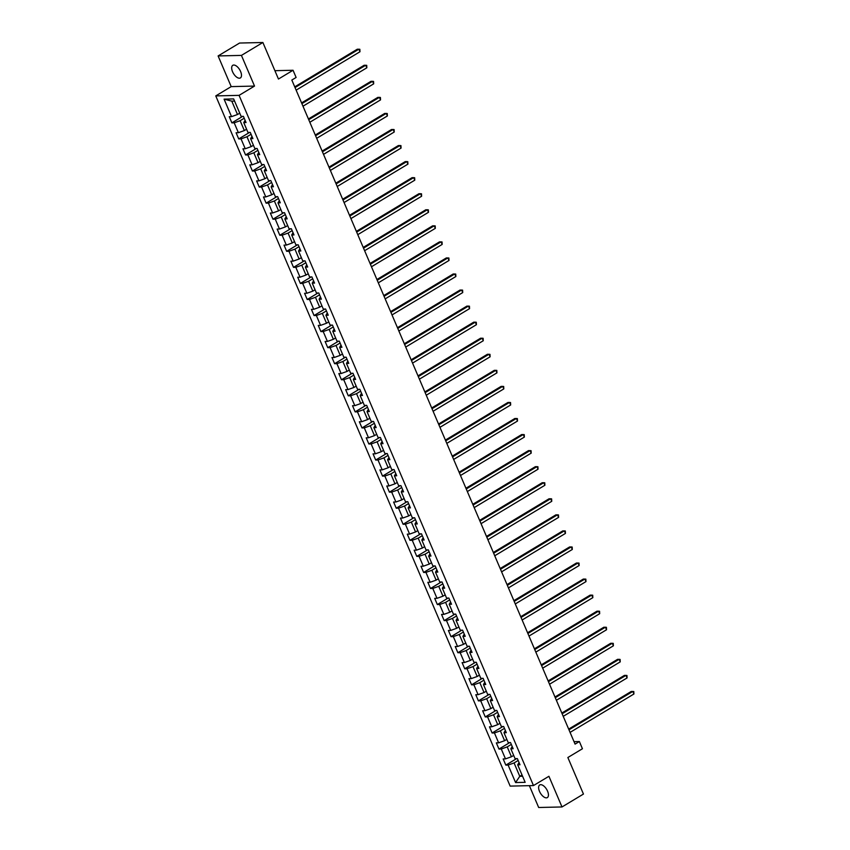 <?xml version="1.0" encoding="UTF-8"?>
<svg xmlns="http://www.w3.org/2000/svg" width="850" height="850" viewBox="0 0 850 850"><rect width="100%" height="100%" fill="white"/><g stroke="black" fill="none" stroke-linecap="round" stroke-linejoin="round"><path stroke-width="1.27" d="M547.57 791.18A7.374 3.644 -121 0 0 539.739 784.954A7.374 3.644 -121 0 0 539.506 791.371A7.374 3.644 -121 0 0 547.336 797.587A7.374 3.644 -121 0 0 547.57 791.18M240.614 71.527A7.374 3.644 -121 0 0 232.783 65.312A7.374 3.644 -121 0 0 232.549 71.719A7.374 3.644 -121 0 0 240.38 77.934A7.374 3.644 -121 0 0 240.614 71.527M529.369 785.666L538.677 807.5L561.999 806.958L583.451 794.059L567.864 757.52L582.441 748.744L579.371 741.54L574.037 741.668M215.762 95.901L510.159 786.112L533.481 785.57L239.084 95.359L215.762 95.901L231.2 86.615L254.522 86.073L241.432 55.399L218.11 55.941L231.2 86.615M218.11 55.941L239.562 43.042L262.884 42.5L278.46 79.039L293.048 70.263L274.901 70.688M241.432 55.399L262.884 42.5M519.053 762.567L517.692 764.841L519.998 764.777L517.363 758.604L515.068 758.657L510.85 748.776L513.145 748.722L510.521 742.549L508.215 742.602L503.997 732.721L506.303 732.668L503.668 726.495L501.362 726.548L497.154 716.667L499.449 716.614L496.814 710.441L494.519 710.494L490.301 700.612L492.607 700.559L489.972 694.386L487.666 694.439L483.459 684.558L485.754 684.505L483.119 678.321L480.824 678.374L476.606 668.504L478.911 668.44L476.276 662.267L473.971 662.32L469.752 652.439L472.058 652.386L469.423 646.213L467.128 646.266L462.91 636.384L465.205 636.331L462.581 630.158L460.275 630.211L456.057 620.33L458.362 620.277L455.728 614.104L453.422 614.157L449.214 604.276L451.509 604.222L448.874 598.049L446.579 598.102L442.361 588.221L444.667 588.168L442.032 581.984L439.726 582.037L435.519 572.156L437.814 572.103L435.179 565.93L432.884 565.983L428.666 556.102L430.971 556.049L428.336 549.876L426.031 549.929L421.812 540.048L424.118 539.994L421.483 533.821L419.188 533.874L414.97 523.993L417.265 523.94L414.641 517.767L412.335 517.82L408.117 507.939L410.422 507.886L407.788 501.702L405.482 501.766L401.274 491.884L403.569 491.831L400.934 485.647L398.639 485.701L394.421 475.819L396.727 475.766L394.092 469.593L391.786 469.646L387.579 459.765L389.874 459.712L387.239 453.539L384.944 453.592L380.726 443.711L383.031 443.658L380.396 437.484L378.091 437.538L373.873 427.656L376.178 427.603L373.543 421.43L371.248 421.483L367.03 411.602L369.325 411.549L366.701 405.365L364.395 405.418L360.177 395.547L362.483 395.484L359.848 389.311L357.542 389.364L353.334 379.483L355.629 379.429L352.994 373.256L350.699 373.309L346.481 363.428L348.787 363.375L346.152 357.202L343.846 357.255L339.639 347.374L341.934 347.321L339.299 341.147L337.004 341.201L332.786 331.319L335.091 331.266L332.456 325.093L330.151 325.146L325.933 315.265L328.238 315.212L325.603 309.028L323.308 309.081L319.09 299.2L321.385 299.147L318.761 292.974L316.455 293.027L312.237 283.146L314.543 283.092L311.908 276.919L309.602 276.973L305.394 267.091L307.689 267.038L305.054 260.865L302.759 260.918L298.541 251.037L300.847 250.984L298.212 244.811L295.906 244.864L291.699 234.982L293.994 234.929L291.359 228.746L289.064 228.809L284.846 218.928L287.151 218.875L284.516 212.691L282.211 212.744L277.993 202.863L280.298 202.81L277.663 196.637L275.368 196.69L271.15 186.809L273.445 186.756L270.821 180.583L268.515 180.636L264.297 170.754L266.602 170.701L263.967 164.528L261.662 164.581L257.454 154.7L259.749 154.647L257.114 148.474L254.819 148.527L250.601 138.646L252.907 138.593L250.272 132.409L247.966 132.472L243.759 122.591L246.054 122.527L243.419 116.354L241.124 116.407L233.654 98.919L224.081 99.142L231.784 101.129L237.49 114.516L239.732 113.167M517.692 764.841L525.162 782.329L515.578 782.553L508.119 765.064L505.814 765.117L516.609 758.625M224.081 99.142L231.54 116.631L229.245 116.694L231.869 122.868L234.175 122.814L238.393 132.696L236.087 132.749L238.722 138.922L241.028 138.869L245.236 148.75L242.941 148.803L245.576 154.976L247.871 154.923L252.089 164.804L249.783 164.857L252.418 171.031L254.724 170.977L258.931 180.859L256.636 180.912L259.271 187.085L261.566 187.032L265.784 196.913L263.479 196.966L266.114 203.15L268.419 203.097L272.627 212.978L270.332 213.031L272.967 219.204L275.262 219.151L279.48 229.032L277.174 229.086L279.809 235.259L282.115 235.206L286.333 245.087L284.027 245.14L286.663 251.313L288.968 251.26L293.176 261.141L290.881 261.194L293.516 267.368L295.811 267.314L300.029 277.196L297.723 277.249L300.358 283.433L302.664 283.369L306.871 293.25L304.576 293.303L307.211 299.487L309.506 299.434L313.724 309.315L311.419 309.368L314.054 315.541L316.359 315.488L320.567 325.369L318.272 325.422L320.907 331.596L323.202 331.543L327.42 341.424L325.114 341.477L327.749 347.65L330.055 347.597L334.273 357.478L331.967 357.531L334.603 363.704L336.908 363.651L341.116 373.533L338.821 373.586L341.456 379.769L343.751 379.706L347.969 389.587L345.663 389.651L348.298 395.824L350.604 395.771L354.811 405.652L352.516 405.705L355.151 411.878L357.446 411.825L361.664 421.706L359.359 421.759L361.994 427.933L364.299 427.879L368.507 437.761L366.212 437.814L368.847 443.987L371.142 443.934L375.36 453.815L373.054 453.868L375.689 460.041L377.995 459.988L382.213 469.869L379.908 469.922L382.543 476.106L384.837 476.053L389.056 485.934L386.761 485.987L389.396 492.161L391.691 492.108L395.909 501.989L393.603 502.042L396.238 508.215L398.544 508.162L402.751 518.043L400.456 518.096L403.091 524.269L405.386 524.216L409.604 534.097L407.299 534.151L409.934 540.324L412.239 540.271L416.447 550.152L414.152 550.205L416.787 556.378L419.082 556.325L423.3 566.206L420.994 566.259L423.629 572.443L425.935 572.39L430.153 582.271L427.848 582.324L430.483 588.497L432.777 588.444L436.996 598.326L434.701 598.379L437.336 604.552L439.631 604.499L443.849 614.38L441.543 614.433L444.178 620.606L446.484 620.553L450.691 630.434L448.396 630.487L451.031 636.661L453.326 636.607L457.544 646.489L455.239 646.542L457.874 652.726L460.179 652.662L464.387 662.543L462.092 662.596L464.727 668.78L467.022 668.727L471.24 678.608L468.934 678.661L471.569 684.834L473.875 684.781L478.093 694.662L475.788 694.716L478.422 700.889L480.717 700.836L484.936 710.717L482.641 710.77L485.276 716.943L487.571 716.89L491.789 726.771L489.483 726.824L492.118 732.997L494.424 732.944L498.631 742.826L496.336 742.879L498.971 749.062L501.266 749.009L505.484 758.88L503.179 758.944L505.814 765.117M293.048 70.263L296.119 77.467L291.826 80.049L575.078 744.122L579.371 741.54M510.85 748.776L512.199 746.513M513.676 755.416L511.434 756.766L507.216 746.884L511.317 744.419M505.484 758.88L511.434 756.766M501.266 749.009L507.216 746.884M503.997 732.721L505.357 730.447M506.834 739.362L504.581 740.711L500.374 730.83L504.464 728.365M498.631 742.826L504.581 740.711M494.424 732.944L500.374 730.83M497.154 716.667L498.504 714.393M499.981 723.297L497.739 724.646L493.521 714.765L497.611 712.311M491.789 726.771L497.739 724.646M487.571 716.89L493.521 714.765M490.301 700.612L491.661 698.339M493.127 707.242L490.886 708.592L486.678 698.711L490.769 696.256M484.936 710.717L490.886 708.592M480.717 700.836L486.678 698.711M483.459 684.558L484.808 682.284M486.285 691.188L484.043 692.537L479.825 682.656L483.916 680.191M478.093 694.662L484.043 692.537M473.875 684.781L479.825 682.656M476.606 668.504L477.966 666.23M479.432 675.134L477.19 676.483L472.983 666.602L477.073 664.137M471.24 678.608L477.19 676.483M467.022 668.727L472.983 666.602M469.752 652.439L471.112 650.176M472.589 659.079L470.348 660.429L466.129 650.548L470.22 648.082M464.387 662.543L470.348 660.429M460.179 652.662L466.129 650.548M462.91 636.384L464.259 634.111M465.736 643.014L463.494 644.364L459.276 634.493L463.377 632.028M457.544 646.489L463.494 644.364M453.326 636.607L459.276 634.493M456.057 620.33L457.417 618.056M458.894 626.96L456.652 628.309L452.434 618.428L456.524 615.974M450.691 630.434L456.652 628.309M446.484 620.553L452.434 618.428M449.214 604.276L450.564 602.002M452.041 610.906L449.799 612.255L445.581 602.374L449.671 599.909M443.849 614.38L449.799 612.255M439.631 604.499L445.581 602.374M442.361 588.221L443.721 585.947M445.188 594.851L442.946 596.201L438.738 586.319L442.829 583.854M436.996 598.326L442.946 596.201M432.777 588.444L438.738 586.319M435.519 572.156L436.868 569.893M438.345 578.797L436.103 580.146L431.885 570.265L435.976 567.8M430.153 582.271L436.103 580.146M425.935 572.39L431.885 570.265M428.666 556.102L430.026 553.828M431.492 562.742L429.25 564.092L425.043 554.211L429.133 551.746M423.3 566.206L429.25 564.092M419.082 556.325L425.043 554.211M421.812 540.048L423.172 537.774M424.649 546.678L422.408 548.027L418.189 538.146L422.28 535.691M416.447 550.152L422.408 548.027M412.239 540.271L418.189 538.146M414.97 523.993L416.319 521.719M417.796 530.623L415.554 531.972L411.336 522.091L415.438 519.637M409.604 534.097L415.554 531.972M405.386 524.216L411.336 522.091M408.117 507.939L409.477 505.665M410.954 514.569L408.712 515.918L404.494 506.037L408.584 503.572M402.751 518.043L408.712 515.918M398.544 508.162L404.494 506.037M401.274 491.884L402.624 489.611M404.101 498.514L401.859 499.864L397.641 489.983L401.731 487.517M395.909 501.989L401.859 499.864M391.691 492.108L397.641 489.983M394.421 475.819L395.781 473.556M397.248 482.46L395.006 483.809L390.798 473.928L394.889 471.463M389.056 485.934L395.006 483.809M384.837 476.053L390.798 473.928M387.579 459.765L388.928 457.491M390.405 466.406L388.163 467.755L383.945 457.874L388.036 455.409M382.213 469.869L388.163 467.755M377.995 459.988L383.945 457.874M380.726 443.711L382.086 441.437M383.552 450.341L381.31 451.69L377.103 441.809L381.193 439.354M375.36 453.815L381.31 451.69M371.142 443.934L377.103 441.809M373.873 427.656L375.233 425.382M376.709 434.286L374.467 435.636L370.249 425.754L374.34 423.3M368.507 437.761L374.467 435.636M364.299 427.879L370.249 425.754M367.03 411.602L368.379 409.328M369.856 418.232L367.614 419.581L363.396 409.7L367.498 407.235M361.664 421.706L367.614 419.581M357.446 411.825L363.396 409.7M360.177 395.547L361.537 393.274M363.014 402.178L360.772 403.527L356.554 393.646L360.644 391.181M354.811 405.652L360.772 403.527M350.604 395.771L356.554 393.646M353.334 379.483L354.684 377.219M356.161 386.123L353.919 387.473L349.701 377.591L353.791 375.126M347.969 389.587L353.919 387.473M343.751 379.706L349.701 377.591M346.481 363.428L347.841 361.154M349.308 370.058L347.066 371.408L342.858 361.537L346.949 359.072M341.116 373.533L347.066 371.408M336.908 363.651L342.858 361.537M339.639 347.374L340.988 345.1M342.465 354.004L340.223 355.353L336.005 345.472L340.096 343.017M334.273 357.478L340.223 355.353M330.055 347.597L336.005 345.472M332.786 331.319L334.146 329.046M335.612 337.949L333.37 339.299L329.163 329.418L333.253 326.963M327.42 341.424L333.37 339.299M323.202 331.543L329.163 329.418M325.933 315.265L327.293 312.991M328.769 321.895L326.527 323.244L322.309 313.363L326.4 310.898M320.567 325.369L326.527 323.244M316.359 315.488L322.309 313.363M319.09 299.2L320.439 296.937M321.916 305.841L319.674 307.19L315.456 297.309L319.558 294.844M313.724 309.315L319.674 307.19M309.506 299.434L315.456 297.309M312.237 283.146L313.597 280.872M315.074 289.786L312.832 291.136L308.614 281.254L312.704 278.789M306.871 293.25L312.832 291.136M302.664 283.369L308.614 281.254M305.394 267.091L306.744 264.817M308.221 273.721L305.979 275.071L301.761 265.189L305.851 262.735M300.029 277.196L305.979 275.071M295.811 267.314L301.761 265.189M298.541 251.037L299.901 248.763M301.368 257.667L299.126 259.016L294.918 249.135L299.009 246.681M293.176 261.141L299.126 259.016M288.968 251.26L294.918 249.135M291.699 234.982L293.048 232.709M294.525 241.613L292.283 242.962L288.065 233.081L292.156 230.616M286.333 245.087L292.283 242.962M282.115 235.206L288.065 233.081M284.846 218.928L286.206 216.654M287.672 225.558L285.43 226.907L281.223 217.026L285.313 214.561M279.48 229.032L285.43 226.907M275.262 219.151L281.223 217.026M277.993 202.863L279.353 200.6M280.829 209.504L278.587 210.853L274.369 200.972L278.46 198.507M272.627 212.978L278.587 210.853M268.419 203.097L274.369 200.972M271.15 186.809L272.499 184.535M273.976 193.449L271.734 194.799L267.516 184.917L271.618 182.452M265.784 196.913L271.734 194.799M261.566 187.032L267.516 184.917M264.297 170.754L265.657 168.481M267.134 177.384L264.892 178.734L260.674 168.852L264.764 166.398M258.931 180.859L264.892 178.734M254.724 170.977L260.674 168.852M257.454 154.7L258.804 152.426M260.281 161.33L258.039 162.679L253.821 152.798L257.911 150.344M252.089 164.804L258.039 162.679M247.871 154.923L253.821 152.798M250.601 138.646L251.961 136.372M253.428 145.276L251.186 146.625L246.978 136.744L251.069 134.279M245.236 148.75L251.186 146.625M241.028 138.869L246.978 136.744M243.759 122.591L245.108 120.317M246.585 129.221L244.343 130.571L240.125 120.689L244.216 118.224M238.393 132.696L244.343 130.571M234.175 122.814L240.125 120.689M231.54 116.631L237.49 114.516M254.522 86.073L239.084 95.359M561.999 806.958L548.919 776.284L533.481 785.57M234.579 101.065L231.784 101.129M522.017 774.966L519.775 776.316L522.569 776.252M518.16 760.474L514.069 762.939L519.775 776.316L515.578 782.553M508.119 765.064L514.069 762.939M231.869 122.868L242.664 116.376M238.722 138.922L249.518 132.43M245.576 154.976L256.36 148.484M252.418 171.031L263.213 164.539M259.271 187.085L270.056 180.604M266.114 203.15L276.909 196.658M272.967 219.204L283.751 212.712M279.809 235.259L290.604 228.767M286.663 251.313L297.457 244.821M293.516 267.368L304.3 260.886M300.358 283.433L311.153 276.941M307.211 299.487L317.996 292.995M314.054 315.541L324.849 309.049M320.907 331.596L331.691 325.104M327.749 347.65L338.544 341.158M334.603 363.704L345.387 357.223M341.456 379.769L352.24 373.277M348.298 395.824L359.093 389.332M355.151 411.878L365.936 405.386M361.994 427.933L372.789 421.441M368.847 443.987L379.631 437.495M375.689 460.041L386.484 453.56M382.543 476.106L393.327 469.614M389.396 492.161L400.18 485.669M396.238 508.215L407.033 501.723M403.091 524.269L413.876 517.778M409.934 540.324L420.729 533.832M416.787 556.378L427.571 549.897M423.629 572.443L434.424 565.951M430.483 588.497L441.267 582.006M437.336 604.552L448.12 598.06M444.178 620.606L454.973 614.114M451.031 636.661L461.816 630.179M457.874 652.726L468.669 646.234M464.727 668.78L475.511 662.288M471.569 684.834L482.364 678.343M478.422 700.889L489.207 694.397M485.276 716.943L496.06 710.451M492.118 732.997L502.913 726.516M498.971 749.062L509.756 742.571M295.035 87.571L358.891 49.172L359.986 51.744L296.14 90.142M294.727 86.849L357.308 49.204L359.858 49.279L359.986 51.744M301.888 103.626L365.734 65.227L366.839 67.798L302.983 106.207M301.58 102.903L364.161 65.259L366.711 65.333L366.839 67.798M308.741 119.691L372.587 81.281L373.681 83.853L309.836 122.262M308.422 118.957L371.014 81.313L373.554 81.398L373.681 83.853M315.584 135.745L379.429 97.336L380.534 99.907L316.678 138.316M315.276 135.012L377.857 97.378L380.407 97.453L380.534 99.907M322.437 151.799L386.283 113.39L387.377 115.961L323.531 154.371M322.129 151.077L384.71 113.433L387.249 113.507L387.377 115.961M329.279 167.854L393.136 129.444L394.23 132.026L330.384 170.425M328.971 167.131L391.553 129.487L394.103 129.561L394.23 132.026M336.132 183.908L399.978 145.509L401.072 148.081L337.227 186.479M335.824 183.186L398.406 145.541L400.956 145.616L401.072 148.081M342.975 199.962L406.831 161.564L407.926 164.135L344.08 202.544M342.667 199.24L405.248 161.596L407.798 161.67L407.926 164.135M349.828 216.028L413.674 177.618L414.779 180.189L350.922 218.599M349.52 215.294L412.101 177.65L414.651 177.735L414.779 180.189M356.681 232.082L420.527 193.673L421.621 196.244L357.776 234.653M356.362 231.359L418.954 193.715L421.494 193.789L421.621 196.244M363.524 248.136L427.369 209.727L428.474 212.309L364.618 250.708M363.216 247.414L425.797 209.769L428.347 209.844L428.474 212.309M370.377 264.191L434.223 225.792L435.317 228.363L371.471 266.762M370.069 263.468L432.65 225.824L435.189 225.898L435.317 228.363M377.219 280.245L441.076 241.846L442.17 244.417L378.324 282.816M376.911 279.522L439.493 241.878L442.043 241.952L442.17 244.417M384.072 296.299L447.918 257.901L449.013 260.472L385.167 298.881M383.764 295.577L446.346 257.933L448.896 258.007L449.013 260.472M390.915 312.364L454.771 273.955L455.866 276.526L392.02 314.936M390.607 311.631L453.188 273.998L455.738 274.072L455.866 276.526M397.768 328.419L461.614 290.009L462.719 292.581L398.862 330.99M397.46 327.696L460.041 290.052L462.591 290.126L462.719 292.581M404.621 344.473L468.467 306.064L469.561 308.646L405.716 347.044M404.303 343.751L466.894 306.106L469.434 306.181L469.561 308.646M411.464 360.527L475.309 322.129L476.414 324.7L412.558 363.099M411.156 359.805L473.737 322.161L476.287 322.235L476.414 324.7M418.317 376.582L482.163 338.183L483.257 340.754L419.411 379.153M418.009 375.859L480.59 338.215L483.129 338.289L483.257 340.754M425.159 392.636L489.016 354.237L490.11 356.809L426.264 395.218M424.851 391.914L487.433 354.269L489.983 354.354L490.11 356.809M432.013 408.701L495.858 370.292L496.953 372.863L433.107 411.272M431.704 407.968L494.286 370.334L496.836 370.409L496.953 372.863M438.855 424.756L502.711 386.346L503.806 388.918L439.96 427.327M438.547 424.033L501.128 386.389L503.678 386.463L503.806 388.918M445.708 440.81L509.554 402.401L510.659 404.983L446.803 443.381M445.4 440.087L507.981 402.443L510.531 402.517L510.659 404.983M452.561 456.864L516.407 418.466L517.501 421.037L453.656 459.436M452.243 456.142L514.834 418.498L517.374 418.572L517.501 421.037M459.404 472.919L523.249 434.52L524.354 437.091L460.498 475.501M459.096 472.196L521.677 434.552L524.227 434.626L524.354 437.091M466.257 488.984L530.102 450.574L531.197 453.146L467.351 491.555M465.949 488.251L528.53 450.606L531.069 450.691L531.197 453.146M473.099 505.038L536.956 466.629L538.05 469.2L474.204 507.609M472.791 504.305L535.372 466.671L537.923 466.746L538.05 469.2M479.953 521.092L543.798 482.683L544.893 485.265L481.047 523.664M479.644 520.37L542.226 482.726L544.776 482.8L544.893 485.265M486.795 537.147L550.651 498.748L551.746 501.319L487.9 539.718M486.487 536.424L549.068 498.78L551.618 498.854L551.746 501.319M493.648 553.201L557.494 514.803L558.599 517.374L494.743 555.773M493.34 552.479L555.921 514.834L558.471 514.909L558.599 517.374M500.501 569.256L564.347 530.857L565.441 533.428L501.596 571.838M500.183 568.533L562.774 530.889L565.314 530.963L565.441 533.428M507.344 585.321L571.189 546.911L572.294 549.482L508.438 587.892M507.036 584.588L569.617 546.954L572.167 547.028L572.294 549.482M514.197 601.375L578.043 562.966L579.137 565.537L515.291 603.946M513.889 600.653L576.47 563.008L579.009 563.082L579.137 565.537M521.039 617.429L584.896 579.02L585.99 581.602L522.144 620.001M520.731 616.707L583.312 579.062L585.862 579.137L585.99 581.602M527.892 633.484L591.738 595.085L592.832 597.656L528.987 636.055M527.584 632.761L590.166 595.117L592.716 595.191L592.832 597.656M534.735 649.538L598.591 611.139L599.686 613.711L535.84 652.109M534.427 648.816L597.008 611.171L599.558 611.246L599.686 613.711M541.588 665.593L605.434 627.194L606.539 629.765L542.683 668.174M541.28 664.87L603.861 627.226L606.411 627.3L606.539 629.765M548.441 681.657L612.287 643.248L613.381 645.819L549.536 684.229M548.122 680.924L610.714 643.291L613.254 643.365L613.381 645.819M555.284 697.712L619.129 659.303L620.234 661.874L556.378 700.283M554.976 696.989L617.557 659.345L620.107 659.419L620.234 661.874M562.137 713.766L625.982 675.357L627.077 677.939L563.231 716.338M561.829 713.044L624.41 675.399L626.949 675.474L627.077 677.939M568.979 729.821L632.836 691.422L633.93 693.993L570.084 732.392M568.671 729.098L631.253 691.454L633.803 691.528L633.93 693.993"/></g></svg>
